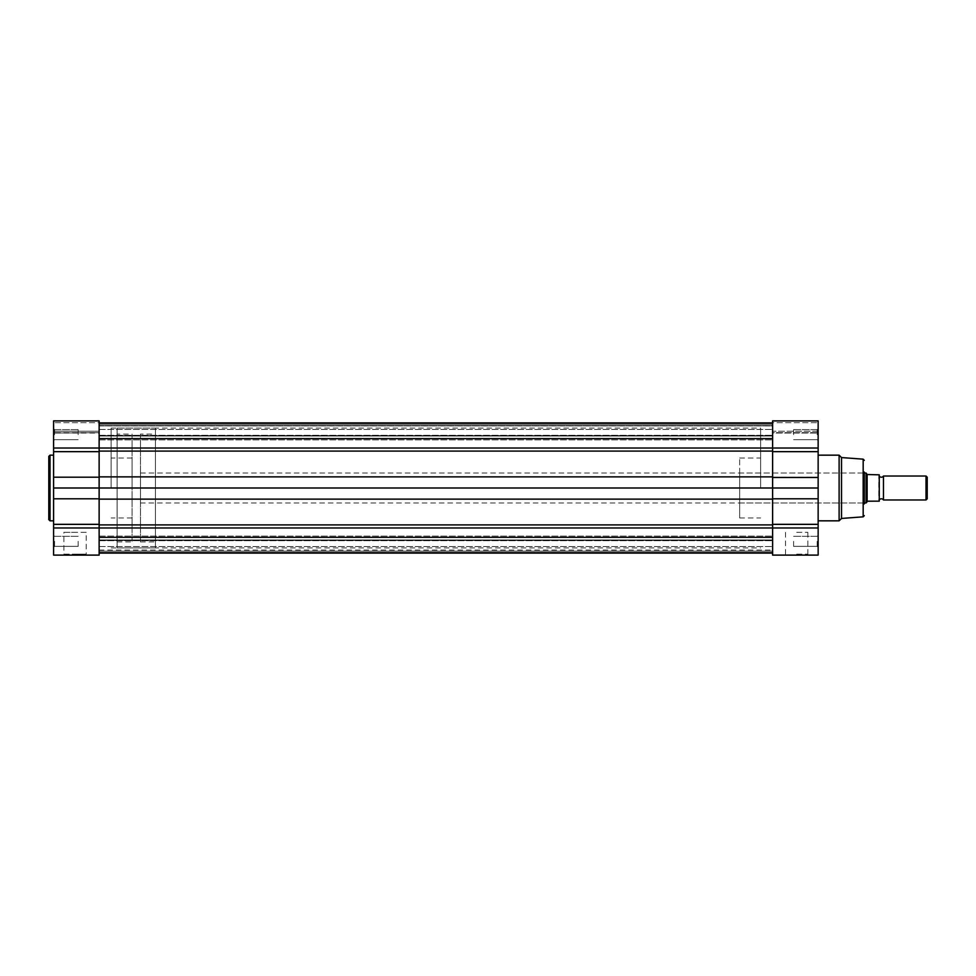<?xml version="1.0" encoding="UTF-8"?>
<svg xmlns="http://www.w3.org/2000/svg" width="976" height="976" viewBox="0 0 976 976"><rect width="100%" height="100%" fill="white"/><g stroke="black" fill="none" stroke-linecap="round" stroke-linejoin="round"><path stroke-width="0.73" stroke-dasharray="4.88 3.66" d="M53.595 434.674L53.595 428.684L53.595 434.674M54.546 434.674L54.546 429.635L54.546 434.674M53.595 541.326L53.595 547.316L53.595 541.326M54.546 541.326L54.546 546.365L54.546 541.326M86.205 532.335L75.042 532.335L86.205 532.335L86.205 554.148L75.042 554.148L86.205 554.148L87.169 555.112L62.928 555.112L63.879 554.148L75.042 554.148L63.879 554.148L63.879 532.335L75.042 532.335L63.879 532.335M48.8 456.365L48.8 488M53.595 527.979L53.595 555.112L99.137 555.112L99.137 527.979L99.137 552.709L99.137 527.979L53.595 527.979L53.595 420.888L53.595 431.246L53.595 420.888L53.595 422.681L53.595 420.888L99.137 420.888L99.137 476.874L99.137 451.095L772.614 451.095L772.614 476.874L772.614 420.888L772.614 431.246L772.614 420.888L818.144 420.888L818.144 555.112L772.614 555.112L772.614 499.126L772.614 527.979L818.144 527.979M99.137 524.344L99.137 423.291L99.137 435.308L99.137 425.902L772.614 425.902L772.614 423.291L772.614 547.914L772.614 428.086L772.614 527.979L99.137 527.979L99.137 499.126L99.137 527.979L99.137 524.344L53.595 524.344M78.165 434.674L78.165 429.635L78.165 434.674M78.165 541.326L78.165 546.365L78.165 541.326M111.118 488L111.118 428.086L111.118 488M132.089 488L132.089 458.037L132.089 488M99.137 431.246L99.137 420.888L99.137 431.246L53.595 431.246L53.595 433.051L53.595 431.246L99.137 431.246L99.137 433.051L99.137 431.246M99.137 432.661L53.595 433.051L53.595 422.681L53.595 433.051L99.137 433.051L99.137 422.681L99.137 432.661L53.595 432.661L99.137 432.661M99.137 422.681L99.137 420.888L99.137 422.681L53.595 422.681L99.137 422.681M818.144 488L772.614 488L772.614 428.086L772.614 547.914L772.614 488L99.137 488L99.137 476.874L99.137 499.126L99.137 428.086L99.137 547.914L99.137 488L53.595 488M739.662 502.982L863.333 502.982L864.285 503.933L864.285 472.067L864.285 503.933L864.285 472.067L863.333 473.018L863.333 502.982L863.333 473.018L739.662 473.018L739.662 488L739.662 458.037L739.662 502.982L739.662 473.018M796.697 555.112L808.823 555.112L796.697 555.112M796.697 554.148L807.86 554.148L796.697 554.148M817.193 541.326L817.193 546.365L817.193 541.326M817.193 434.674L817.193 429.635L817.193 434.674M796.697 532.335L807.86 532.335L796.697 532.335M793.586 434.674L793.586 429.635L793.586 434.674M793.586 541.326L793.586 546.365L793.586 541.326M841.519 518.439L841.519 457.561M839.116 520.83L839.116 455.17M760.633 488L760.633 428.086L760.633 488M772.614 432.661L772.614 431.246L818.144 431.246L818.144 433.051L818.144 431.246L772.614 431.246L772.614 433.051L818.144 433.051L818.144 420.888L818.144 433.051L772.614 433.051L772.614 422.681L772.614 432.661L818.144 432.661L772.614 432.661M772.614 422.681L772.614 420.888L772.614 422.681L818.144 422.681L772.614 422.681M739.662 488L739.662 517.963L739.662 488M883.463 499.98L883.463 476.02M879.266 499.98L879.266 476.02L879.266 499.98M117.108 434.076L117.108 541.924L117.108 434.076L132.089 434.076L132.089 541.924L132.089 434.076M117.108 541.924L132.089 541.924M117.108 547.914L117.108 428.086L117.108 547.914L155.452 547.914L155.452 428.086L155.452 547.914M117.108 428.086L155.452 428.086M140.471 434.076L140.471 541.924L140.471 434.076L155.452 434.076L155.452 541.924L155.452 434.076M140.471 541.924L155.452 541.924M140.471 502.982L140.471 473.018L140.471 502.982L864.285 502.982M140.471 473.018L864.285 473.018M866.078 502.982L866.078 473.018L867.127 474.531L867.127 501.469L866.078 502.982M867.127 501.469L878.79 501.176L878.79 474.824L867.127 474.531M879.266 501.176L879.266 474.824M927.2 498.821L927.2 477.179M926.029 476.02L926.029 499.98M772.614 541.326L772.614 546.536L772.614 541.326M99.137 541.326L99.137 546.536L99.137 541.326M772.614 434.674L772.614 429.464L772.614 434.674M99.137 434.674L99.137 429.464L99.137 434.674M99.137 425.902L99.137 451.095M99.137 423.291L772.614 423.291L772.614 451.095M772.614 543.73L772.614 527.979L772.614 543.73M99.137 540.692L99.137 551.135L99.137 540.423L772.614 540.423L99.137 539.984L772.614 539.984L99.137 539.984L99.137 540.692L772.614 540.692L99.137 540.692M772.614 553.099L772.614 551.135L772.614 553.099M99.137 553.099L99.137 551.135L772.614 551.135L99.137 551.135L99.137 553.099M772.614 488L772.614 499.126L772.614 488M772.614 423.291L772.614 425.902M99.137 435.308L99.137 424.865L99.137 435.577L772.614 435.577L99.137 436.016L772.614 436.016L99.137 436.016L99.137 435.308L772.614 435.308L99.137 435.308M772.614 422.901L772.614 424.865L772.614 422.901M99.137 422.901L99.137 424.865L772.614 424.865L99.137 424.865L99.137 422.901M49.996 520.83L49.996 455.17M818.144 448.021L53.595 448.021M99.137 451.656L53.595 451.656M99.137 477.203L53.595 477.203M99.137 498.797L53.595 498.797M863.174 459.159L863.174 516.841M772.614 451.656L818.144 451.656M772.614 477.203L818.144 477.203M772.614 524.344L818.144 524.344M772.614 498.529L818.144 498.529M99.137 438.651L772.614 438.651M99.137 550.061L772.614 550.061M99.137 537.386L772.614 537.386M99.137 550.098L772.614 550.098M99.137 425.939L772.614 425.939M99.137 476.874L772.614 476.874M99.137 499.126L772.614 499.126M99.137 524.905L772.614 524.905M54.546 439.7L53.595 440.664L54.546 439.7L78.165 439.7L54.546 439.7M54.546 546.365L53.595 547.316L54.546 546.365L78.165 546.365L54.546 546.365M111.118 428.086L760.633 428.086M132.089 458.037L111.118 458.037M132.089 517.963L111.118 517.963M111.118 547.914L760.633 547.914M78.165 429.635L54.546 429.635L53.595 428.684L54.546 429.635L78.165 429.635M78.165 536.3L54.546 536.3L53.595 535.336L54.546 536.3L78.165 536.3M807.86 532.335L807.86 554.148L808.823 555.112M817.193 546.365L818.144 547.316L817.193 546.365L793.586 546.365L817.193 546.365M817.193 439.7L818.144 440.664L817.193 439.7L793.586 439.7L817.193 439.7M739.662 458.037L760.633 458.037M739.662 517.963L760.633 517.963M793.586 429.635L817.193 429.635L818.144 428.684L817.193 429.635L793.586 429.635M793.586 536.3L817.193 536.3L818.144 535.336L817.193 536.3L793.586 536.3M785.534 532.335L785.534 554.148L784.582 555.112M99.137 546.536L772.614 546.536L99.137 546.536M99.137 439.883L772.614 439.883L99.137 439.883M99.137 552.709L772.614 552.709M99.137 536.117L772.614 536.117L99.137 536.117M99.137 429.464L772.614 429.464L99.137 429.464"/><path stroke-width="1.46" d="M62.928 555.112L87.169 555.112M48.8 488L48.8 456.365L49.996 455.17L49.996 520.83L48.8 519.635L48.8 488L48.8 519.635M99.137 555.112L99.137 527.979L53.595 527.979L53.595 555.112L99.137 555.112M772.614 420.888L818.144 420.888L772.614 420.888L772.614 527.979L818.144 527.979L818.144 555.112L772.614 555.112L772.614 527.979L99.137 527.979L99.137 420.888L53.595 420.888L53.595 527.979M772.614 451.656L818.144 451.656L818.144 488L53.595 488M864.285 472.067L864.285 503.933M818.144 527.979L818.144 488M818.144 451.656L818.144 420.888M841.519 457.561L841.519 518.439L839.116 520.83L839.116 455.17L841.519 457.561L863.174 459.159L864.285 460.355M879.266 476.02A2.44 2.44 0 0 0 883.463 476.02L883.463 499.98A2.44 2.44 0 0 0 879.266 499.98M883.463 499.98L926.029 499.98L926.029 476.02L883.463 476.02M926.029 476.02L927.2 477.179L927.2 498.821L926.029 499.98M864.285 502.982L866.078 502.982L867.64 501.176L879.266 501.176L879.266 474.824L867.127 474.531L867.127 501.469M864.285 473.018L866.078 473.018L866.078 502.982M866.078 473.018L867.127 474.531M879.266 474.824L879.266 501.176M99.137 553.099L772.614 553.099M99.137 422.901L772.614 422.901M818.144 448.021L53.595 448.021M99.137 524.344L53.595 524.344M99.137 498.797L53.595 498.797M99.137 451.656L53.595 451.656M99.137 477.203L53.595 477.203M841.519 518.439L863.174 516.841L863.174 459.159M772.614 524.344L818.144 524.344M772.614 477.471L818.144 477.471M772.614 498.797L818.144 498.797M99.137 524.905L772.614 524.905M99.137 537.349L772.614 537.349M99.137 499.126L772.614 499.126M99.137 476.874L772.614 476.874M99.137 451.095L772.614 451.095M99.137 438.614L772.614 438.614M53.595 455.17L49.996 455.17M53.595 520.83L49.996 520.83M99.137 420.888L53.595 420.888M818.144 455.17L839.116 455.17M818.144 520.83L839.116 520.83M863.174 516.841L864.285 515.645M99.137 552.709L772.614 552.709M99.137 423.291L772.614 423.291"/></g></svg>
